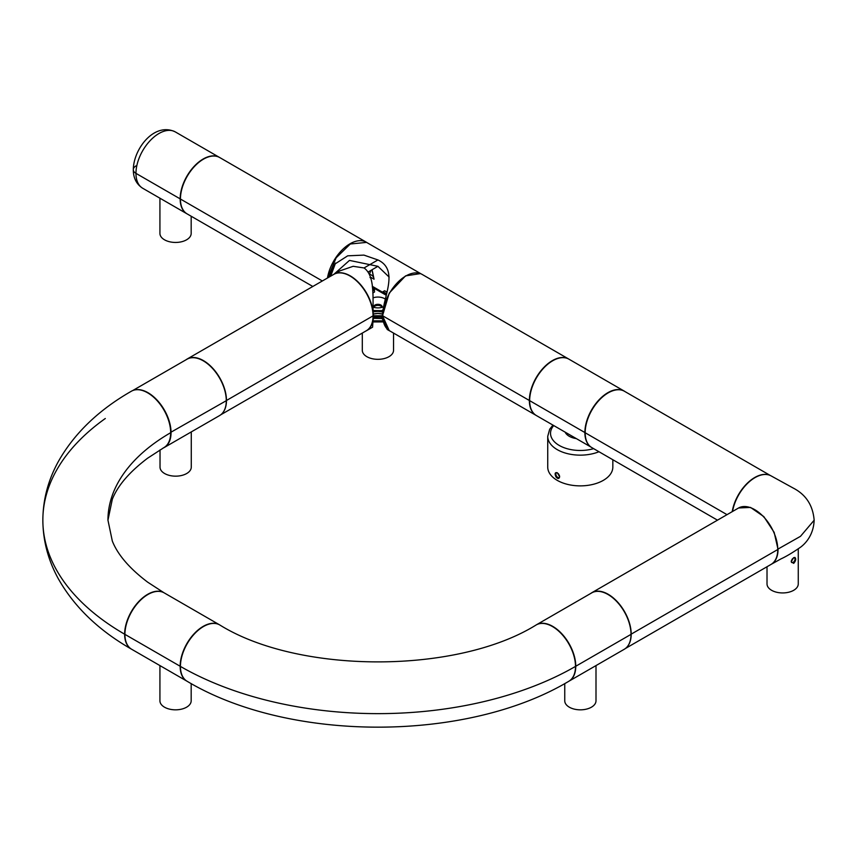<?xml version="1.0" encoding="UTF-8"?>
<svg xmlns="http://www.w3.org/2000/svg" width="857" height="857" viewBox="0 0 857 857"><rect width="100%" height="100%" fill="white"/><g stroke="black" fill="none" stroke-linecap="round" stroke-linejoin="round"><path stroke-width="1.29" d="M222.509 413.106A32.555 18.79 -120 0 0 226.462 400.487L373.041 315.869A32.555 18.79 -120 0 0 358.826 283.11A32.555 18.79 -120 0 0 333.748 274.39L187.18 359.008A32.555 18.79 -120 0 0 186.001 359.79M220.72 414.809L366.293 330.77A32.555 18.79 -120 0 0 373.041 315.869L226.462 400.487A32.555 18.79 -120 0 0 212.257 367.728A32.555 18.79 -120 0 0 187.18 359.008M373.309 316.437A1.382 0.793 0 0 0 373.77 316.351L382.072 316.351A1.382 0.793 0 0 0 382.522 316.437M373.309 313.919L377.916 313.308L382.04 313.823A1.435 0.825 0 0 0 382.565 313.919M420.412 273.597L405.532 275.89L389.26 293.073L382.522 315.762L373.309 315.762C372.238 300.464 375.837 276.308 364.054 267.952L377.926 259.939C399.694 270.169 382.597 297.904 382.522 315.762L387.203 329.474M389.132 277.068L377.926 266.323L349.474 260.41L333.705 274.465M327.942 277.732L334.305 264.417L347.696 255.825L363.946 255.107L377.926 259.939M334.637 273.929L340.036 270.812L353.17 266.302L364.054 267.952M421.205 273.929L366.571 242.392L350.299 243.999L336.137 257.807L327.824 277.807M390.149 331.123L389.26 330.663L382.522 315.762L373.309 315.762A32.555 18.79 -120 0 0 359.972 283.946A32.555 18.79 -120 0 0 335.419 273.597M373.309 315.762L372.581 327.192L366.571 330.663A32.555 18.79 -120 0 0 373.309 315.762M386.625 293.758L383.025 291.68L384.632 290.748L387.043 292.141M373.288 319.297A8.077 4.66 0 0 0 373.727 318.268L374.359 317.722L373.309 317.968M374.359 317.722L373.909 317.101M383.197 310.673L373.288 310.534M382.093 317.154L381.515 317.818L382.597 318.097M372.088 269.794L374.048 279.189L371.188 277.529L370.845 278.289M369.967 277.604L371.188 277.529M374.048 279.189L371.938 269.88M373.791 278.311A8.077 4.66 0 0 0 369.399 274.208M381.515 317.818L382.126 318.354A8.077 4.66 0 0 0 382.747 319.586M383.025 291.68L382.983 293.148L386.282 295.054M372.677 290.898L374.445 289.87L372.527 288.927M372.806 292.987L374.509 292.001L374.445 289.87M382.94 309.923L382.04 310.438M382.929 320.85L373.266 320.829M373.245 321.953L383.122 321.9M373.309 317.219A1.628 0.943 0 0 0 373.877 317.111L381.954 317.111A1.628 0.943 0 0 0 382.554 317.219M382.554 314.069A1.693 0.975 180 0 1 381.922 313.962L377.916 313.458L373.309 314.069M373.298 311.819L377.916 311.348L383.69 312.13M381.933 307.363A4.167 2.41 0 0 0 382.083 306.72A4.167 2.41 0 0 0 377.916 304.321A4.167 2.41 0 0 0 373.748 306.72A4.167 2.41 0 0 0 373.898 307.363M373.009 297.861A9.373 5.41 180 0 1 385.222 299.072M383.433 306.849A9.373 5.41 180 0 1 373.234 307.16M373.856 307.256A4.167 2.41 180 0 1 377.916 305.381A4.167 2.41 180 0 1 381.976 307.256M370.92 270.458L369.463 274.229M365.682 331.123A32.555 18.79 -120 0 0 366.571 330.663M131.517 649.188A32.555 18.79 -60 0 1 131.378 649.103A32.555 18.79 -60 0 1 124.64 634.201L124.64 634.201A279.414 161.32 180 0 1 42.85 520.167A279.414 161.32 180 0 1 105.304 418.505M42.85 520.167C42.979 499.577 48.174 479.974 58.447 461.355C74.345 433.342 98.651 409.957 131.378 391.221A32.555 18.79 -120 0 1 156.467 399.94A32.555 18.79 -120 0 1 170.672 432.699A32.555 18.79 60 0 1 163.933 447.6L147.629 458.195C129.503 471.907 117.73 485.598 112.321 499.267L107.95 520.167A214.314 123.729 180 0 1 170.672 432.699A214.314 123.729 0 0 0 107.95 520.167L112.321 541.056C117.73 554.725 129.503 568.416 147.629 582.139L163.933 592.723A32.555 18.79 120 0 0 138.855 601.443A32.555 18.79 120 0 0 124.64 634.201A279.414 161.32 0 0 1 42.85 520.167C42.979 540.746 48.174 560.349 58.447 578.968C74.345 606.981 98.651 630.366 131.378 649.103M625.439 648.481L771.021 564.431A32.555 18.79 -120 0 0 777.76 549.53L631.191 634.148A32.555 18.79 -120 0 0 616.986 601.389A32.555 18.79 -120 0 0 591.898 592.669A32.555 18.79 -120 0 0 590.719 593.462M627.238 646.767A32.555 18.79 -120 0 0 631.191 634.148L777.76 549.53A32.555 18.79 -120 0 0 763.555 516.771A32.555 18.79 -120 0 0 738.466 508.051L591.898 592.669M312.816 286.474L187.18 213.929A32.555 18.79 -60 0 1 180.431 199.028L322.35 280.967L180.431 199.028A32.555 18.79 -60 0 1 194.646 166.269A32.555 18.79 -60 0 1 219.724 157.549L366.293 242.177A32.555 18.79 -60 0 1 367.139 242.713M717.491 520.167L591.898 447.654A32.555 18.79 -60 0 1 585.16 432.753L727.025 514.661L585.16 432.753A32.555 18.79 -60 0 1 599.364 399.994A32.555 18.79 -60 0 1 624.453 391.274L770.411 475.539M732.21 511.661A32.555 18.79 -60 0 1 769.618 475.217M536.246 415.463A32.555 18.79 -60 0 1 536.107 415.388A32.555 18.79 -60 0 1 529.369 400.487L382.8 315.869A32.555 18.79 -60 0 1 397.005 283.11A32.555 18.79 -60 0 1 422.083 274.39L568.662 359.008A32.555 18.79 -60 0 1 568.791 359.083M536.107 415.388L389.539 330.77A32.555 18.79 -60 0 1 382.8 315.869L529.369 400.487A32.555 18.79 -60 0 1 543.574 367.728A32.555 18.79 -60 0 1 568.662 359.008M327.481 278A32.555 18.79 -60 0 1 343.421 248.712A32.555 18.79 -60 0 1 366.293 242.177M596.001 665.589L596.001 700.812A15.63 9.02 180 0 1 580.371 709.832A15.63 9.02 180 0 1 564.752 700.812L564.752 683.586M568.887 681.24A32.555 18.79 -120 0 0 569.027 681.154A32.555 18.79 -120 0 0 575.765 666.253L631.009 634.362L575.765 666.253A32.555 18.79 60 0 0 561.56 633.494A32.555 18.79 60 0 0 536.471 624.774L591.716 592.883A32.555 18.79 60 0 1 616.804 601.603A32.555 18.79 60 0 1 631.009 634.362A32.555 18.79 -120 0 1 624.271 649.263L569.027 681.154M393.545 333.073L393.545 350.309A15.63 9.02 180 0 1 377.916 359.329A15.63 9.02 180 0 1 362.297 350.309L362.297 333.073M191.272 431.917L191.272 467.14A15.63 9.02 180 0 1 175.642 476.16A15.63 9.02 180 0 1 160.023 467.14L160.023 449.914M219.724 624.935A32.555 18.79 120 0 0 194.646 633.655A32.555 18.79 120 0 0 180.431 666.414A279.414 161.32 0 0 0 575.497 666.414A279.414 161.32 180 0 1 180.431 666.414A32.555 18.79 -60 0 0 187.18 681.315C289.441 742.441 466.487 742.441 568.748 681.315A32.555 18.79 -120 0 0 575.497 666.414A32.555 18.79 60 0 0 561.281 633.655A32.555 18.79 60 0 0 536.203 624.935C457.07 674.202 298.857 674.202 219.724 624.935M793.689 563.381C795.853 560.864 796.26 558.882 794.921 557.425L793.689 557.693L791.225 561.689L793.689 563.381M798.263 548.93L798.263 583.917A15.63 9.02 180 0 1 793.689 590.302A15.63 9.02 180 0 1 776.667 592.251A15.63 9.02 180 0 1 767.015 583.917L767.015 566.745M791.343 560.81L792.468 558.743M791.236 561.485A2.667 1.543 120 0 0 791.782 562.513A2.667 1.543 120 0 0 793.111 562.374A2.667 1.543 120 0 0 794.857 560.028A2.667 1.543 120 0 0 794.45 557.886A2.667 1.543 120 0 0 793.378 557.886M576.332 438.613A15.63 9.02 180 0 1 565.159 432.164M612.83 459.738L612.83 467.086A32.555 18.79 180 0 1 580.275 485.876A32.555 18.79 180 0 1 547.73 467.086L547.73 436.352L549.68 429.239L552.936 425.104M555.979 476.921C554.533 473.589 554.972 472.196 557.286 472.753L559.642 476.76C559.118 478.999 557.896 479.063 555.979 476.921M558.357 473.664L559.471 475.646M557.521 472.903A2.667 1.543 -120 0 0 556.418 472.893A2.667 1.543 -120 0 0 556.686 476.385A2.667 1.543 -120 0 0 557.757 477.381A2.667 1.543 -120 0 0 559.085 477.51A2.667 1.543 -120 0 0 559.632 476.492M732.542 511.479A32.555 18.79 -60 0 1 748.557 482.416A32.555 18.79 -60 0 1 771.3 475.999L793.282 488.094C805.987 494.682 812.95 505.394 814.15 520.242L800.47 536.343L777.76 549.208L800.481 536.332L814.15 520.22M738.605 507.976L750.528 507.419L763.823 516.61L774.16 532.368L778.038 549.369A32.555 18.79 -120 0 1 771.3 564.27L780.888 558.935C785.998 556.611 792.5 552.744 800.406 547.302C804.573 544.302 813.647 535.732 814.15 520.028M191.175 683.586L191.175 700.812A15.63 9.02 180 0 1 175.556 709.832A15.63 9.02 180 0 1 159.927 700.812L159.927 665.589M135.963 165.915A9.116 5.26 0 0 0 133.296 169.632A9.116 5.26 0 0 0 135.963 173.36A9.116 5.26 180 0 1 133.296 169.632C133.531 148.882 154.271 121.769 175.256 131.882A32.555 18.79 120 0 0 150.179 140.602A32.555 18.79 120 0 0 135.963 173.36L180.163 198.867A32.555 18.79 120 0 0 186.901 213.768A32.555 18.79 120 0 0 187.04 213.854M219.585 157.474A32.555 18.79 120 0 0 219.446 157.399A32.555 18.79 120 0 0 194.368 166.119A32.555 18.79 120 0 0 180.163 198.867L135.963 173.36A32.555 18.79 120 0 0 142.712 188.261C136.445 184.212 133.306 178.01 133.296 169.632M191.175 216.243L191.175 233.425A15.63 9.02 180 0 1 175.556 242.445A15.63 9.02 180 0 1 159.927 233.425L159.927 198.203M625.021 391.595A32.555 18.79 120 0 0 624.175 391.06L568.93 359.169A32.555 18.79 120 0 0 543.852 367.889A32.555 18.79 120 0 0 529.647 400.648L584.881 432.539A32.555 18.79 120 0 0 590.559 446.743M624.175 391.06A32.555 18.79 120 0 0 599.086 399.78A32.555 18.79 120 0 0 584.881 432.539L529.647 400.648A32.555 18.79 120 0 0 536.386 415.549L591.062 447.108M187.04 681.24A32.555 18.79 -60 0 1 186.901 681.154A32.555 18.79 -60 0 1 180.163 666.253L124.918 634.362L180.163 666.253A32.555 18.79 120 0 1 194.368 633.494A32.555 18.79 120 0 1 219.446 624.774A32.555 18.79 120 0 1 219.585 624.86M219.446 624.774L164.212 592.883A32.555 18.79 120 0 0 139.123 601.603A32.555 18.79 120 0 0 124.918 634.362A32.555 18.79 -60 0 0 131.657 649.263L186.901 681.154M132.653 390.588L186.987 359.222A32.555 18.79 60 0 1 212.075 367.942A32.555 18.79 60 0 1 226.28 400.701L170.672 432.378L226.28 400.701A32.555 18.79 -120 0 1 219.542 415.602L164.298 447.493A32.555 18.79 -120 0 0 171.046 432.592A32.555 18.79 60 0 0 158.213 401.355A32.555 18.79 60 0 0 134.035 390.117M163.055 448.104A32.555 18.79 -120 0 0 164.298 447.493M382.072 316.351L382.061 315.505M373.77 316.351L373.77 315.505M334.541 264.138A29.299 16.915 120 0 0 330.191 276.436M368.189 271.99L377.926 266.323M372.27 286.281L383.004 292.473M386.228 295.247L372.367 287.245M329.549 276.811A29.684 17.14 -60 0 1 332.88 266.259M593.633 448.65A29.749 17.183 180 0 1 559.214 445.426A29.749 17.183 180 0 1 553.718 425.554M598.979 451.735A32.555 18.79 180 0 1 565.266 453.032A32.555 18.79 180 0 1 547.73 436.352M330.706 276.147L335.526 263.056M373.716 318.322L382.19 318.558M387.118 329.42L389.26 330.663M373.802 277.904L373.77 278.707M330.063 276.511L333.951 264.845M739.902 507.312L738.745 507.89M186.901 213.768L142.712 188.261M219.446 157.399L175.256 131.882"/></g></svg>
